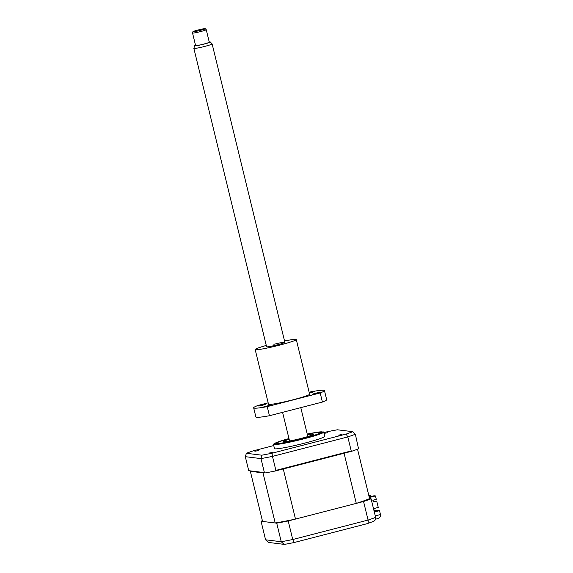 <?xml version="1.0" encoding="UTF-8"?>
<svg xmlns="http://www.w3.org/2000/svg" width="573" height="573" viewBox="0 0 573 573"><rect width="100%" height="100%" fill="white"/><g stroke="black" fill="none" stroke-linecap="round" stroke-linejoin="round"><path stroke-width="0.86" d="M262.398 520.728A63.467 4.555 -13.7 0 0 261.052 521.244L276.723 523.17A63.467 4.555 -13.7 0 0 288.212 520.957L363.554 501.504A63.467 4.555 -13.7 0 0 371.089 498.804L375.616 517.369C375.874 519.546 374.95 520.964 372.844 521.616M363.554 501.504L368.081 520.069A63.467 4.555 -13.7 0 0 375.616 517.369M374.312 512.026L379.527 510.679L380.465 514.554C380.708 516.66 379.641 518.064 377.249 518.751L375.544 519.202M367.021 523.708L294.071 542.545L292.739 539.522L368.081 520.069C368.468 522.204 368.11 523.414 367.021 523.708L373.367 521.459M294.071 542.545L367.157 523.679M288.212 520.957L292.739 539.522A63.467 4.555 -13.7 0 1 281.25 541.736L284.015 544.35L285.189 544.257M276.723 523.17L281.25 541.736L265.578 539.809L268.658 542.459L284.015 544.35M261.052 521.244L265.578 539.809M374.026 510.858L376.819 511.202L374.269 511.861M379.527 510.679L373.811 509.977M371.089 498.804L369.578 498.617A58.998 4.233 166.3 0 1 356.284 503.38L295.489 519.081A58.998 4.233 166.3 0 1 275.212 522.984L262.563 521.43L250.351 471.321A58.998 4.233 166.3 0 1 250.652 471.185M289.007 438.703A22.87 1.64 -13.7 0 0 276.279 443.352A22.87 1.64 -13.7 0 0 303.024 438.488A22.87 1.64 -13.7 0 0 320.715 432.515A22.87 1.64 -13.7 0 0 307.278 434.255A22.562 1.619 -13.7 0 1 320.021 432.4A22.562 1.619 -13.7 0 1 320.336 432.486L320.658 432.687M273.593 444.089A25.857 1.855 -13.7 0 0 273.45 444.362A25.857 1.855 -13.7 0 0 303.69 438.868A25.857 1.855 -13.7 0 0 323.695 432.114A25.857 1.855 -13.7 0 0 323.444 431.935L316.59 432.336L307.243 434.105A24.682 1.769 -13.7 0 1 322.391 432.293A24.682 1.769 -13.7 0 1 303.382 438.531A24.682 1.769 -13.7 0 1 275.634 444.025A24.682 1.769 -13.7 0 1 288.971 438.567L277.841 441.991L273.593 444.089M273.45 444.362L274.488 448.609A25.857 1.855 -13.7 0 0 304.721 443.115A25.857 1.855 -13.7 0 0 324.726 436.368L323.695 432.114M272.741 452.398L269.303 453.021L272.741 452.398M258.323 450.622L254.885 451.252L258.323 450.622M327.641 432.722L324.203 433.346L327.641 432.722M342.06 434.499L338.622 435.122L342.06 434.499M275.885 470.39L351.228 450.937L347.811 436.927L272.476 456.387L275.885 470.39L275.355 470.977L351.801 451.238A63.467 4.555 166.3 0 0 358.54 448.824L355.346 434.227L352.818 431.684A61.698 4.426 166.3 0 1 346.149 434.076L271.996 453.229A61.698 4.426 166.3 0 1 261.818 455.191L246.397 453.293L245.308 456.674L248.725 470.677L264.397 472.603L260.98 458.601L261.818 455.191M245.308 456.674L260.98 458.601A63.467 4.555 166.3 0 0 272.476 456.387L271.996 453.229M246.397 453.293A61.698 4.426 166.3 0 1 253.065 450.901L273.744 445.558M323.817 432.629L327.219 431.748A61.698 4.426 166.3 0 1 337.397 429.786L352.818 431.684M355.346 434.227A63.467 4.555 166.3 0 1 347.811 436.927L346.149 434.076M351.228 450.937L351.801 451.238M275.355 470.977A63.467 4.555 166.3 0 1 265.07 472.961L264.397 472.603M265.07 472.961L248.725 470.677M289.014 438.732A22.562 1.619 -13.7 0 0 276.601 443.151A22.562 1.619 -13.7 0 0 276.974 443.466A22.562 1.619 -13.7 0 0 301.563 438.839A22.562 1.619 -13.7 0 0 320.336 432.486M300.288 438.889L303.683 438.037L300.288 438.889M307.429 434.864A15.278 1.096 166.3 0 1 313.073 434.184A15.278 1.096 166.3 0 1 313.338 434.313A15.278 1.096 166.3 0 1 300.044 438.682A15.278 1.096 166.3 0 1 283.921 441.683A15.278 1.096 166.3 0 1 283.656 441.554A15.278 1.096 166.3 0 1 289.157 439.319M373.195 500.143L373.059 500.96M275.212 522.984L262.993 472.875L250.351 471.321M295.489 519.081L283.27 468.972A58.998 4.233 166.3 0 1 282.496 469.137M263.587 472.775A58.998 4.233 166.3 0 1 262.993 472.875M356.284 503.38L344.065 453.272L283.27 468.972M344.66 453.085A58.998 4.233 166.3 0 1 344.065 453.272M369.578 498.617L357.531 449.211M368.862 495.681L370.337 495.301L368.74 495.179M369.084 496.59L370.115 496.325L370.337 495.301M369.306 497.514L375.451 495.932L376.289 499.348L372.88 500.229L373.295 501.934L376.705 501.053L373.274 501.841M369.528 496.476L369.635 496.898M376.705 501.053L378.259 507.434L373.489 508.659M373.825 496.154L372.307 496.483L373.825 496.154M369.241 497.249L370.76 497.035L369.284 497.414M375.451 495.932L374.062 495.76L369.184 497.013M205.17 28.65A6.375 0.458 -13.7 0 0 198.544 29.882A6.375 0.458 -13.7 0 0 192.915 31.708A6.375 0.458 -13.7 0 0 193.044 31.78A6.375 0.458 -13.7 0 0 199.92 30.484A6.375 0.458 -13.7 0 0 205.292 28.686A6.375 0.458 -13.7 0 0 205.17 28.65M192.678 33.084A7.055 0.509 166.3 0 1 192.535 33.026A7.055 0.509 166.3 0 1 192.535 33.005L195.586 45.554A7.055 0.509 -13.7 0 0 195.73 45.618A7.055 0.509 -13.7 0 0 203.2 44.214A7.055 0.509 -13.7 0 0 209.288 42.209L206.237 29.681A7.055 0.509 166.3 0 1 200.142 31.687A7.055 0.509 166.3 0 1 192.678 33.084M195.522 45.281A8.043 0.58 -13.7 0 0 194.619 45.761A8.043 0.58 -13.7 0 0 194.784 45.861A8.043 0.58 -13.7 0 0 203.465 44.221A8.043 0.58 -13.7 0 0 210.241 41.958A8.043 0.58 -13.7 0 0 210.09 41.908A8.043 0.58 -13.7 0 0 209.224 41.944M210.241 41.958L212.11 43.906A9.404 0.673 166.3 0 1 212.125 43.935A9.404 0.673 166.3 0 1 204.009 46.606A9.404 0.673 166.3 0 1 194.046 48.469A9.404 0.673 166.3 0 1 193.86 48.39A9.404 0.673 166.3 0 1 193.86 48.354L194.619 45.761M205.292 28.686L206.223 29.667A7.055 0.509 166.3 0 1 206.237 29.681M266.273 345.447A21.158 1.518 -13.7 0 0 255.178 349.559A21.158 1.518 -13.7 0 0 279.918 345.061A21.158 1.518 -13.7 0 0 296.284 339.538A21.158 1.518 -13.7 0 0 284.545 340.999M255.178 349.559L268.508 404.223A21.158 1.518 -13.7 0 0 293.247 399.725A21.158 1.518 -13.7 0 0 309.613 394.203L296.284 339.538M262.735 405.204L265.829 404.158L258.065 406.049L262.735 405.204M268.551 405.92L271.638 404.875L263.874 406.766L268.551 405.92M316.962 393.415L320.056 392.369L315.379 393.221L312.292 394.267L316.962 393.415M309.348 393.128L314.24 391.653L309.219 392.598M268.164 402.833L257.922 405.476A36.436 2.614 -13.7 0 0 253.66 407.84L255.88 416.951A36.436 2.614 -13.7 0 0 269.446 415.733L322.413 402.053L320.192 392.942A36.436 2.614 -13.7 0 0 324.454 390.585A36.436 2.614 -13.7 0 0 310.888 391.803L309.134 392.254M253.66 407.84A36.436 2.614 -13.7 0 0 267.226 406.622L269.446 415.733M267.226 406.622L320.192 392.942M322.413 402.053A36.436 2.614 -13.7 0 0 326.674 399.696L324.454 390.585M266.724 346.608A9.404 0.673 -13.7 0 0 277.59 344.774A9.404 0.673 -13.7 0 0 284.674 342.239A9.404 0.673 -13.7 0 0 273.873 344.316M377.249 518.751L375.544 519.188M375.258 515.901L380.465 514.554M284.896 544.321L294.021 542.567M192.915 31.708L192.535 33.005M193.86 48.39L266.595 346.772M282.582 412.345L289.566 441.002M212.125 43.935L284.867 342.317M300.789 407.639L307.837 436.547"/></g></svg>
